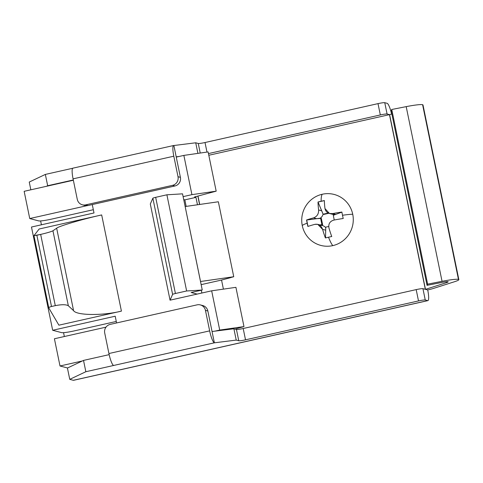 <?xml version="1.0" encoding="UTF-8"?>
<svg xmlns="http://www.w3.org/2000/svg" width="483" height="483" viewBox="0 0 483 483"><rect width="100%" height="100%" fill="white"/><g stroke="black" fill="none" stroke-linecap="round" stroke-linejoin="round"><path stroke-width="0.72" d="M218.352 201.773L233.742 276.729L218.352 201.773L185.152 206.543L218.352 201.773M74.304 330.885A10.88 1.051 -11.6 0 1 61.637 332.636L52.671 330.275L31.48 227.028L94.004 212.967L31.48 227.028L52.671 330.275L61.637 332.636A10.88 1.051 168.4 0 0 74.304 330.885L116.276 321.449L74.304 330.885M197.849 196.104L199.564 204.472L197.849 196.104M216.179 191.165L194.498 196.986L195.953 197.372L197.469 204.774L195.953 197.372L184.838 199.871L186.172 206.392L184.838 199.871L195.953 197.372L194.498 196.986L216.179 191.165L208.119 151.916L216.179 191.165L191.92 194.649L216.179 191.165M235.915 287.337L243.975 326.586L234.98 329.062L243.975 326.586L235.915 287.337L211.663 290.82L219.717 330.07L243.975 326.586L219.717 330.07L211.663 290.82L197.149 294.087L191.159 292.511L202.25 290.017L200.107 279.403A10.88 1.051 168.4 0 0 200.071 279.416A10.88 1.051 -11.6 0 1 200.107 279.403L182.544 193.84L202.25 290.017L191.159 292.511L197.149 294.087L170.052 300.178L172.606 294.401L152.869 198.229L150.31 204.007L170.052 300.178L211.663 290.82L235.915 287.337M208.119 151.916L183.866 155.399L191.92 194.649L183.866 155.399L208.119 151.916M200.505 281.504L233.742 276.729L200.505 281.504M230.717 277.628L221.54 280.055L223.406 289.136L221.54 280.055L201.145 284.638L221.54 280.055L233.742 276.729M175.414 293.501L186.637 290.977L166.895 194.8L155.671 197.33L175.414 293.501L155.671 197.33A3.629 0.35 168.4 0 0 152.869 198.229L172.606 294.401A3.629 0.35 -11.6 0 1 175.414 293.501A3.629 0.35 168.4 0 0 172.606 294.401L170.052 300.178L150.31 204.007L152.869 198.229A3.629 0.35 -11.6 0 1 155.671 197.33L166.895 194.8L186.637 290.977L202.25 290.017L186.637 290.977L175.414 293.501M182.544 193.84L166.895 194.8L182.544 193.84M201.29 290.229L201.864 293.024L201.29 290.229M48.819 308.015C48.698 307.484 49.592 306.977 51.488 306.5C49.592 306.977 48.698 307.484 48.819 308.015L58.896 325.18L48.783 307.931L33.967 235.656L39.153 229.002L101.678 214.941C83.082 218.98 58.322 226.292 56.662 228.224L52.943 230.783C51.162 231.707 47.068 232.915 40.669 234.406L55.291 305.642C61.739 304.387 66.093 304.429 68.338 305.763L52.943 230.783L68.338 305.763L73.585 310.684L56.662 228.224L73.585 310.684C76.64 315.532 102.945 315.773 121.42 311.118L101.678 214.941L121.42 311.118C102.945 315.773 76.64 315.532 73.585 310.684L68.338 305.763C66.093 304.429 61.739 304.387 55.291 305.642L40.669 234.406L33.967 235.656L36.865 235.263L51.488 306.5L36.865 235.263L40.669 234.406C47.068 232.915 51.162 231.707 52.943 230.783L56.662 228.224C58.322 226.292 83.082 218.98 101.678 214.941L39.153 229.002L33.967 235.656M51.367 219.155A10.88 1.051 -11.6 0 1 38.7 220.906L29.741 218.545L24.15 191.316L73.356 180.25L24.15 191.316L29.741 218.545L38.7 220.906A10.88 1.051 168.4 0 0 51.367 219.155L93.34 209.713L51.367 219.155M67.56 367.98L60.007 365.987L54.416 338.758L105.994 327.16L54.416 338.758L60.007 365.987L82.358 360.964L60.007 365.987L67.56 367.98M87.049 205.655L29.741 218.545L87.049 205.655M115.202 316.214L52.671 330.275L115.202 316.214L116.584 322.952L115.202 316.214M51.488 306.5L55.291 305.642L51.488 306.5M176.253 157.114L183.866 155.399L176.253 157.114M58.896 325.18L121.42 311.118L58.896 325.18M214.965 331.139L219.717 330.07L214.965 331.139M183.117 196.629L191.92 194.649L183.117 196.629M92.277 204.557L94.004 212.967L92.277 204.557M183.721 199.576L184.838 199.871L183.721 199.576M82.376 204.816L84.767 205.444A7.251 7.088 -75.2 0 0 88.069 205.504L174.912 185.973L172.522 185.345A7.251 7.088 -75.2 0 0 178.016 176.712L173.808 156.202A11.604 2.204 -102.7 0 1 173.651 145.51A11.604 2.204 -102.7 0 1 173.874 145.516A11.604 2.204 77.3 0 0 173.808 156.202L178.016 176.712L180.407 177.339L173.874 145.516L195.724 142.793L198.265 143.463A5.802 0.561 168.4 0 0 205.015 142.527L378.008 103.628A5.802 0.561 -11.6 0 1 384.758 102.692L387.149 103.326A11.604 2.204 -102.7 0 1 391.598 114.048A11.604 2.204 77.3 0 0 387.149 103.326L384.758 102.692L387.082 114.006A5.802 0.561 168.4 0 0 380.326 114.942A5.802 0.561 -11.6 0 1 387.082 114.006L384.758 102.692A5.802 0.561 168.4 0 0 378.008 103.628L380.326 114.942L208.463 153.588L380.326 114.942L378.008 103.628L205.015 142.527L206.978 152.079L205.015 142.527A5.802 0.561 -11.6 0 1 198.265 143.463L200.234 153.051L198.265 143.463L195.724 142.793L197.897 153.383L195.724 142.793L173.874 145.516L176.198 156.83L179.108 156.468L176.198 156.83L180.407 177.339L178.016 176.712A7.251 7.088 104.8 0 1 172.522 185.345L174.912 185.973A7.251 7.088 -75.2 0 0 180.407 177.339A7.251 7.088 104.8 0 1 174.912 185.973L88.069 205.504L85.678 204.87A7.251 7.088 104.8 0 1 77.28 199.364L73.072 178.855A11.604 2.204 -102.7 0 1 73.138 168.169M201.52 305.334A7.251 7.088 104.8 0 1 207.841 310.998L212.049 331.501L233.899 328.778L236.441 329.448A5.802 0.561 168.4 0 0 243.197 328.512L416.183 289.613A5.802 0.561 -11.6 0 1 422.933 288.677L425.324 289.311L389.473 114.64L387.082 114.006L389.473 114.64L425.324 289.311L422.933 288.677L425.257 299.991L427.648 300.625A11.604 2.204 77.3 0 0 427.715 289.939L425.475 289.347L389.618 114.676L425.475 289.347L446.449 282.658L446.262 281.74L446.449 282.658A7.251 0.7 168.4 0 0 448.194 281.824A7.251 0.7 168.4 0 0 448.037 281.722A7.251 0.7 -11.6 0 1 446.449 282.658L425.475 289.347L427.715 289.939A11.604 2.204 -102.7 0 1 427.872 300.631A11.604 2.204 -102.7 0 1 427.648 300.625L425.257 299.991A5.802 0.561 168.4 0 0 418.507 300.927L245.515 339.827A5.802 0.561 -11.6 0 1 238.765 340.763L236.223 340.092L214.374 342.815L207.841 310.998L205.45 310.364A7.251 7.088 -75.2 0 0 197.052 304.858L110.209 324.383A7.251 7.088 -75.2 0 0 104.714 333.016L108.923 353.526L209.658 330.873L205.45 310.364L209.658 330.873A11.604 2.204 77.3 0 0 214.374 342.815L85.847 371.723L69.751 379.354L67.427 368.04L83.523 360.409L109.164 354.643L83.523 360.409L85.847 371.723L113.638 365.474A11.604 2.204 -102.7 0 1 108.923 353.526L104.714 333.016A7.251 7.088 104.8 0 1 110.209 324.383L197.052 304.858A7.251 7.088 104.8 0 1 205.45 310.364L207.841 310.998A7.251 7.088 -75.2 0 0 202.745 305.546L200.354 304.912M73.76 380.206A11.604 2.204 -102.7 0 1 73.338 380.302L69.751 379.354L73.338 380.302L427.648 300.625L73.338 380.302A11.604 2.204 77.3 0 0 73.561 380.308L427.872 300.631M64.348 336.524L63.557 332.666L64.348 336.524M41.417 224.794L40.62 220.936L41.417 224.794M30.84 189.813L29.252 182.055L30.84 189.813M46.501 186.293L47.672 185.738L45.348 174.423L29.252 182.055L45.348 174.423L47.672 185.738L73.301 179.972L46.501 186.293M72.716 168.265L45.348 174.423L72.716 168.265M173.651 145.51L72.915 168.162A11.604 2.204 77.3 0 0 73.072 178.855L173.808 156.202L73.072 178.855L77.28 199.364A7.251 7.088 -75.2 0 0 85.678 204.87L172.522 185.345L85.678 204.87L88.069 205.504A7.251 7.088 104.8 0 1 83.601 205.021M389.473 114.64L208.807 155.266L389.473 114.64M83.523 360.409L67.427 368.04L69.751 379.354L85.847 371.723L83.523 360.409M214.374 342.815A11.604 2.204 -102.7 0 1 209.658 330.873L108.923 353.526A11.604 2.204 77.3 0 0 113.638 365.474L214.374 342.815L236.223 340.092L238.765 340.763A5.802 0.561 168.4 0 0 245.515 339.827L418.507 300.927L416.183 289.613L243.197 328.512L245.515 339.827L243.197 328.512A5.802 0.561 -11.6 0 1 236.441 329.448L238.765 340.763L236.441 329.448L233.899 328.778L236.223 340.092L233.899 328.778L212.049 331.501L214.374 342.815M391.858 113.964L389.618 114.676L391.858 113.964M433.523 288.411A10.88 1.051 -11.6 0 1 427.715 289.939A10.88 1.051 168.4 0 0 433.523 288.411L454.497 281.728L433.523 288.411M458.85 279.639L422.993 104.968A18.131 1.745 168.4 0 0 422.601 104.708L458.458 279.379A18.131 1.745 -11.6 0 1 458.85 279.639A18.131 1.745 -11.6 0 1 454.497 281.728A18.131 1.745 168.4 0 0 458.458 279.379L422.601 104.708A18.131 1.745 168.4 0 0 406.197 106.634L442.054 281.305A18.131 1.745 -11.6 0 1 458.458 279.379A18.131 1.745 168.4 0 0 442.054 281.305L406.197 106.634L391.761 109.49L427.618 284.161L442.054 281.305L427.618 284.161L391.761 109.49L391.182 110.679L427.038 285.35L427.618 284.161L427.038 285.35L391.182 110.679L391.761 109.49L406.197 106.634A18.131 1.745 -11.6 0 1 422.601 104.708A18.131 1.745 -11.6 0 1 422.734 105.36M441.474 282.495L427.038 285.35L441.474 282.495A7.251 0.7 -11.6 0 1 448.037 281.722A7.251 0.7 168.4 0 0 441.474 282.495M422.933 288.677A5.802 0.561 168.4 0 0 416.183 289.613L418.507 300.927A5.802 0.561 -11.6 0 1 425.257 299.991L422.933 288.677M322.602 229.371L325.687 230.186L325.524 237.914L325.747 227.143L325.687 230.186L322.602 229.371A27.09 5.144 77.3 0 0 325.403 237.944A20.123 1.938 -11.6 0 1 328.525 237.213A20.123 1.938 -11.6 0 1 331.755 236.513A27.09 5.144 -102.7 0 1 328.953 227.946C328.253 223.858 329.925 221.232 333.976 220.049A27.09 2.608 -11.6 0 1 343.214 218.509A20.123 3.822 -102.7 0 1 342.495 215.261A20.123 3.822 -102.7 0 1 341.886 212.043A27.09 2.608 168.4 0 0 332.648 213.583L329.448 213.48L324.968 208.547A27.09 5.144 -102.7 0 1 324.371 200.56A20.123 1.938 168.4 0 0 321.141 201.254A20.123 1.938 168.4 0 0 318.019 201.985A27.09 5.144 77.3 0 0 318.617 209.972C318.744 213.903 317.065 216.535 313.594 217.869L316.679 218.684L320.585 218.159L321.907 224.625L319.873 224.897L322.638 224.818L321.907 224.625L320.585 218.159L321.31 218.352L316.679 218.684L313.594 217.869A27.09 2.608 168.4 0 0 306.56 219.988L316.679 218.684L306.687 220.019L307.997 226.418L306.56 219.988A20.123 3.822 77.3 0 0 307.17 223.206A20.123 3.822 77.3 0 0 307.888 226.455A27.09 2.608 -11.6 0 1 314.922 224.335L317.754 224.341L322.602 229.371C321.123 225.47 318.563 223.792 314.922 224.335A27.09 2.608 168.4 0 0 307.888 226.455A20.123 3.822 -102.7 0 1 307.17 223.206A27.296 2.632 168.4 0 0 302.273 225.615A26.342 25.738 104.8 0 1 322.233 194.257A26.342 25.738 104.8 0 1 352.735 214.265A26.342 25.738 104.8 0 1 332.775 245.624A26.342 25.738 104.8 0 1 302.273 225.615A26.342 25.738 -75.2 0 0 332.775 245.624A27.296 5.186 -102.7 0 1 328.525 237.213A20.123 1.938 168.4 0 0 325.403 237.944A27.09 5.144 -102.7 0 1 322.602 229.371M319.975 225.44A6.629 6.478 104.8 0 1 325.741 227.662A6.629 6.478 -75.2 0 0 322.481 225.585L317.754 224.341M320.978 225.187L322.638 224.818L321.31 218.352L322.638 224.818L320.978 225.187M320.187 218.213A6.629 6.478 -75.2 0 0 323.085 214.192A6.629 6.478 104.8 0 1 320.187 218.213M321.702 210.787L318.617 209.972L321.702 210.787L318.019 201.985L323.097 214.21L328.271 213.051L323.097 214.21L323.821 214.404L328.82 213.281L323.821 214.404L323.097 214.21L321.702 210.787M329.448 213.48L334.17 214.73A6.629 6.478 -75.2 0 0 334.586 214.82A6.629 6.478 104.8 0 1 331.996 213.679M335.739 214.398L332.648 213.583L335.739 214.398L333.288 215.303L341.898 212.122L335.739 214.398M334.248 220L333.288 215.303L334.248 220M328.712 226.479L325.747 227.143L328.712 226.479M324.377 200.62L318.146 202.021L324.377 200.62M322.233 194.257A27.296 5.186 77.3 0 0 321.141 201.254A20.123 1.938 -11.6 0 1 324.371 200.56A27.09 5.144 77.3 0 0 324.968 208.547C325.868 212.297 328.428 213.975 332.648 213.583A27.09 2.608 -11.6 0 1 341.886 212.043A20.123 3.822 77.3 0 0 342.495 215.261A27.296 2.632 -11.6 0 1 352.735 214.265A26.342 25.738 -75.2 0 0 322.233 194.257A26.342 25.738 -75.2 0 0 302.273 225.615A27.296 2.632 -11.6 0 1 307.17 223.206A20.123 3.822 -102.7 0 1 306.56 219.988A27.09 2.608 -11.6 0 1 313.594 217.869C317.065 216.535 318.744 213.903 318.617 209.972A27.09 5.144 -102.7 0 1 318.019 201.985A20.123 1.938 -11.6 0 1 321.141 201.254A27.296 5.186 -102.7 0 1 322.233 194.257M331.755 236.513A20.123 1.938 168.4 0 0 328.525 237.213A27.296 5.186 77.3 0 0 332.775 245.624A26.342 25.738 -75.2 0 0 352.735 214.265A27.296 2.632 168.4 0 0 342.495 215.261A20.123 3.822 77.3 0 0 343.214 218.509A27.09 2.608 168.4 0 0 333.976 220.049C329.925 221.232 328.253 223.858 328.953 227.946A27.09 5.144 77.3 0 0 331.755 236.513M199.696 204.454L197.976 196.068"/></g></svg>
